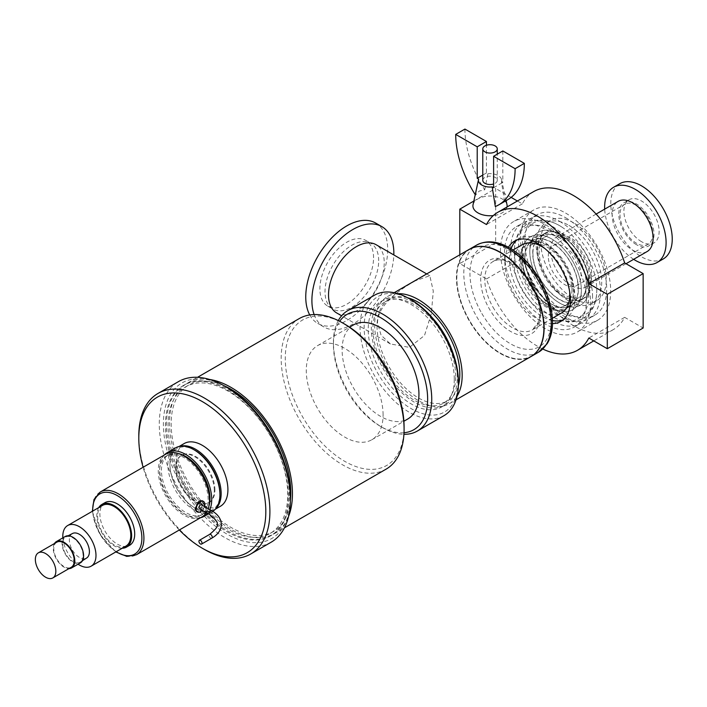 <?xml version="1.0" encoding="UTF-8"?>
<svg xmlns="http://www.w3.org/2000/svg" width="707" height="707" viewBox="0 0 707 707"><rect width="100%" height="100%" fill="white"/><g stroke="black" fill="none" stroke-linecap="round" stroke-linejoin="round"><path stroke-width="0.53" stroke-dasharray="3.54 2.65" d="M636.388 244.631A24.913 14.387 60 0 1 620.119 222.67A24.913 14.387 60 0 1 623.936 202.706A24.913 14.387 60 0 1 648.849 217.093A24.913 14.387 60 0 1 648.849 245.859A24.913 14.387 60 0 1 636.388 244.631M620.004 214.822A23.181 13.38 -120 0 0 630.123 238.144A23.181 13.38 -120 0 0 647.983 244.357A23.181 13.38 -120 0 0 647.983 217.597A23.181 13.38 -120 0 0 624.802 204.217A23.181 13.38 -120 0 0 620.004 214.822M663.237 258.965A43.454 25.09 60 0 1 619.783 233.876A43.454 25.09 60 0 1 619.783 183.696M641.514 241.67A24.913 14.387 60 0 1 625.235 219.718A24.913 14.387 60 0 1 629.053 199.754A24.913 14.387 60 0 1 653.966 214.133A24.913 14.387 60 0 1 653.966 242.908A24.913 14.387 60 0 1 641.514 241.67M564.69 296.666A37.948 21.908 60 0 1 539.901 263.225A37.948 21.908 60 0 1 545.716 232.815A37.948 21.908 60 0 1 583.664 254.723A37.948 21.908 60 0 1 583.664 298.548A37.948 21.908 60 0 1 564.69 296.666M548.305 256.217A23.181 13.38 60 0 1 553.104 245.612A23.181 13.38 60 0 1 576.285 258.992A23.181 13.38 60 0 1 576.285 285.752A23.181 13.38 60 0 1 558.424 279.539A23.181 13.38 60 0 1 548.305 256.217M559.573 221.326A57.939 33.45 60 0 1 597.424 272.389A57.939 33.45 60 0 1 588.542 318.813A57.939 33.45 60 0 1 530.604 285.363A57.939 33.45 60 0 1 530.604 218.454A57.939 33.45 60 0 1 559.573 221.326M559.573 299.627A37.948 21.908 60 0 1 534.775 266.185A37.948 21.908 60 0 1 540.599 235.767A37.948 21.908 60 0 1 578.547 257.684A37.948 21.908 60 0 1 578.547 301.5A37.948 21.908 60 0 1 559.573 299.627M565.715 217.783A57.939 33.45 60 0 1 603.566 268.837A57.939 33.45 60 0 1 594.684 315.269A57.939 33.45 60 0 1 536.746 281.819A57.939 33.45 60 0 1 536.746 214.91A57.939 33.45 60 0 1 565.715 217.783M571.203 285.575A28.969 16.729 60 0 1 552.282 260.043A28.969 16.729 60 0 1 556.718 236.827A28.969 16.729 60 0 1 571.203 238.268A28.969 16.729 60 0 1 590.133 263.791A28.969 16.729 60 0 1 585.688 287.007A28.969 16.729 60 0 1 571.203 285.575M647.108 251.551A28.969 16.729 60 0 1 632.624 250.119A28.969 16.729 60 0 1 613.694 224.587A28.969 16.729 60 0 1 618.139 201.371M633.658 259.319A43.454 25.09 60 0 1 604.688 209.139M520.75 260.3A37.665 21.74 -120 0 0 537.187 298.204A37.665 21.74 -120 0 0 566.21 308.287A37.665 21.74 -120 0 0 566.21 264.798A37.665 21.74 -120 0 0 528.553 243.058A37.665 21.74 -120 0 0 520.75 260.3M571.963 289.87A34.767 20.07 60 0 1 564.76 305.778A34.767 20.07 60 0 1 530.003 285.708A34.767 20.07 60 0 1 530.003 245.568A34.767 20.07 60 0 1 556.789 254.882A34.767 20.07 60 0 1 571.963 289.87M521.81 256.058A42.102 24.312 -120 0 0 552.724 308.261A42.102 24.312 -120 0 0 581.269 287.758A42.102 24.312 -120 0 0 553.855 240.283A42.102 24.312 -120 0 0 521.81 256.058A42.102 24.312 -120 0 0 552.724 308.261A42.102 24.312 -120 0 0 581.269 287.758A42.102 24.312 -120 0 0 553.855 240.283A42.102 24.312 -120 0 0 521.81 256.058M524.947 257.878A37.665 21.74 -120 0 0 541.394 295.773A37.665 21.74 -120 0 0 570.416 305.866A37.665 21.74 -120 0 0 570.416 262.377A37.665 21.74 -120 0 0 532.751 240.636A37.665 21.74 -120 0 0 524.947 257.878M529.799 251.445A42.102 24.312 -120 0 0 529.888 254.122A42.102 24.312 -120 0 0 557.293 301.597A42.102 24.312 -120 0 0 589.302 287.555A42.102 24.312 -120 0 0 560.333 234.706A42.102 24.312 -120 0 0 529.799 251.445A42.102 24.312 -120 0 0 529.888 254.122A42.102 24.312 -120 0 0 557.293 301.597A42.102 24.312 -120 0 0 589.302 287.555A42.102 24.312 -120 0 0 560.333 234.706A42.102 24.312 -120 0 0 529.799 251.445M532.937 253.265A37.665 21.74 -120 0 0 549.383 291.16A37.665 21.74 -120 0 0 578.406 301.253A37.665 21.74 -120 0 0 578.406 257.763A37.665 21.74 -120 0 0 540.74 236.023A37.665 21.74 -120 0 0 532.937 253.265M537.143 250.835A37.665 21.74 -120 0 0 553.581 288.739A37.665 21.74 -120 0 0 582.603 298.831A37.665 21.74 -120 0 0 582.603 255.342A37.665 21.74 -120 0 0 544.938 233.593A37.665 21.74 -120 0 0 537.143 250.835M588.357 280.405A34.767 20.07 -120 0 0 573.174 245.417A34.767 20.07 -120 0 0 546.387 236.103A34.767 20.07 -120 0 0 546.387 276.251A34.767 20.07 -120 0 0 581.154 296.321A34.767 20.07 -120 0 0 588.357 280.405M104.981 502.659A24.621 14.22 -120 0 0 104.981 531.09A24.621 14.22 -120 0 0 129.602 545.309M573.297 291.699A37.948 21.908 -120 0 0 556.727 253.504A37.948 21.908 -120 0 0 527.484 243.341A37.948 21.908 -120 0 0 527.484 287.166A37.948 21.908 -120 0 0 565.432 309.074A37.948 21.908 -120 0 0 573.297 291.699M592.554 296.905A57.939 33.45 -120 0 0 567.261 238.595A57.939 33.45 -120 0 0 522.614 223.067A57.939 33.45 -120 0 0 522.614 289.976A57.939 33.45 -120 0 0 580.553 323.426A57.939 33.45 -120 0 0 592.554 296.905M578.414 288.739A37.948 21.908 -120 0 0 561.853 250.552A37.948 21.908 -120 0 0 532.61 240.38A37.948 21.908 -120 0 0 532.61 284.205A37.948 21.908 -120 0 0 570.558 306.113A37.948 21.908 -120 0 0 578.414 288.739M469.342 249.315A61.854 35.712 -120 0 0 469.439 320.669A61.854 35.712 -120 0 0 531.196 356.443M500.264 252.496A61.562 35.544 -120 0 0 457.367 285.831A61.562 35.544 -120 0 0 513.68 358.361A61.562 35.544 -120 0 0 543.895 328.066M65.23 536.48A15.209 8.784 -120 0 0 65.23 554.041A15.209 8.784 -120 0 0 80.439 562.825M83.081 555.561A14.485 8.36 -120 0 0 76.877 541.111A14.485 8.36 -120 0 0 65.778 537.002A14.485 8.36 -120 0 0 65.592 553.828A14.485 8.36 -120 0 0 80.253 562.092A14.485 8.36 -120 0 0 83.081 555.561M62.852 537.85A23.464 13.548 -120 0 0 78.062 564.195M72.494 533.502A14.158 8.175 -120 0 0 72.308 549.949A14.158 8.175 -120 0 0 86.643 558.026M98.75 507.591A24.621 14.22 -120 0 0 101.905 532.866A24.621 14.22 -120 0 0 122.223 548.234M102.488 505.434A23.464 13.548 -120 0 0 102.488 532.53A23.464 13.548 -120 0 0 125.952 546.078M204.394 506.477A6.08 3.508 -60 0 1 202.22 510.242M201.548 504.833A2.174 1.255 -60 0 1 201.884 506.574A2.174 1.255 -60 0 1 200.461 508.492A2.174 1.255 -60 0 1 199.374 508.598M378.687 260.715A37.948 21.908 120 0 0 370.822 243.341A37.948 21.908 120 0 0 332.873 265.249A37.948 21.908 120 0 0 332.873 309.074A37.948 21.908 120 0 0 362.117 298.902A37.948 21.908 120 0 0 378.687 260.715M309.737 314.951A57.939 33.45 120 0 0 317.761 323.426A57.939 33.45 120 0 0 362.408 307.907A57.939 33.45 120 0 0 387.701 249.598A57.939 33.45 120 0 0 375.7 223.067M373.561 257.755A37.948 21.908 120 0 0 365.705 240.38A37.948 21.908 120 0 0 327.748 262.297A37.948 21.908 120 0 0 327.756 306.113A37.948 21.908 120 0 0 357 295.95A37.948 21.908 120 0 0 373.561 257.755M194.929 450.297A35.341 20.406 -120 0 0 169.936 464.729A35.341 20.406 -120 0 0 194.929 508.015A35.341 20.406 -120 0 0 219.921 493.592M214.292 490.34A27.379 15.81 -120 0 0 202.343 462.785A27.379 15.81 -120 0 0 181.239 455.449A27.379 15.81 -120 0 0 181.239 487.061A27.379 15.81 -120 0 0 208.618 502.871A27.379 15.81 -120 0 0 214.292 490.34M179.322 529.985A89.807 51.85 60 0 1 143.106 467.265M184.2 443.536A36.216 20.91 -120 0 0 184.2 485.356A36.216 20.91 -120 0 0 220.416 506.265M226.885 387.383A89.807 51.85 -120 0 0 163.388 424.041A89.807 51.85 -120 0 0 226.885 534.041A89.807 51.85 -120 0 0 290.391 497.374M288.341 496.19A86.908 50.179 -120 0 0 250.411 408.726A86.908 50.179 -120 0 0 183.431 385.439A86.908 50.179 -120 0 0 183.431 485.797A86.908 50.179 -120 0 0 270.348 535.977A86.908 50.179 -120 0 0 288.341 496.19M344.68 324.106A84.018 48.509 -120 0 0 285.275 358.405A84.018 48.509 -120 0 0 344.68 461.3A84.018 48.509 -120 0 0 404.086 427.001M383.088 414.876A54.324 31.364 -120 0 0 359.377 360.217A54.324 31.364 -120 0 0 317.523 345.661A54.324 31.364 -120 0 0 317.523 408.381A54.324 31.364 -120 0 0 371.838 439.745A54.324 31.364 -120 0 0 383.088 414.876M404.015 432.728A66.635 38.47 60 0 1 380.525 426.409A66.635 38.47 60 0 1 333.412 344.804A66.635 38.47 60 0 1 339.687 321.305M353.367 324.964A54.324 31.364 -120 0 0 353.367 387.683A54.324 31.364 -120 0 0 407.692 419.048M411.253 299.856A66.635 38.47 -120 0 0 364.14 327.058A66.635 38.47 -120 0 0 411.253 408.673A66.635 38.47 -120 0 0 458.375 381.471M454.274 379.102A60.837 35.129 -120 0 0 427.717 317.876A60.837 35.129 -120 0 0 380.834 301.58A60.837 35.129 -120 0 0 380.834 371.829A60.837 35.129 -120 0 0 441.672 406.949A60.837 35.129 -120 0 0 454.274 379.102M432.233 317.655A60.837 35.129 -120 0 0 383.91 299.803A60.837 35.129 -120 0 0 383.91 370.053A60.837 35.129 -120 0 0 444.747 405.182A60.837 35.129 -120 0 0 457.349 377.326A60.837 35.129 -120 0 0 453.452 354.41M455.706 376.38A58.522 33.786 -120 0 0 430.165 317.487A58.522 33.786 -120 0 0 385.068 301.809A58.522 33.786 -120 0 0 385.068 369.381A58.522 33.786 -120 0 0 443.589 403.176A58.522 33.786 -120 0 0 455.706 376.38M397.926 293.679A61.854 35.712 -120 0 0 387.498 296.56A61.854 35.712 -120 0 0 387.498 367.985A61.854 35.712 -120 0 0 449.352 403.688A61.854 35.712 -120 0 0 457.058 396.106M407.524 297.735A58.522 33.786 -120 0 0 389.168 299.441A58.522 33.786 -120 0 0 389.168 367.021A58.522 33.786 -120 0 0 447.69 400.807A58.522 33.786 -120 0 0 458.348 385.766M209.572 379.465A86.908 50.179 -120 0 0 187.532 383.079A86.908 50.179 -120 0 0 187.532 483.438A86.908 50.179 -120 0 0 274.44 533.608A86.908 50.179 -120 0 0 288.589 516.331M223.942 385.686A84.593 48.845 -120 0 0 188.689 385.085A84.593 48.845 -120 0 0 188.689 482.766A84.593 48.845 -120 0 0 273.282 531.602A84.593 48.845 -120 0 0 290.383 500.768M289.366 495.598A86.908 50.179 -120 0 0 251.427 408.133A86.908 50.179 -120 0 0 184.456 384.847A86.908 50.179 -120 0 0 184.456 485.205A86.908 50.179 -120 0 0 271.364 535.385A86.908 50.179 -120 0 0 289.366 495.598M287.731 494.653A84.593 48.845 -120 0 0 250.808 409.521A84.593 48.845 -120 0 0 185.614 386.853A84.593 48.845 -120 0 0 185.614 484.542A84.593 48.845 -120 0 0 270.207 533.378A84.593 48.845 -120 0 0 287.731 494.653M180.011 446.329A36.216 20.91 -120 0 0 177.439 447.443A36.216 20.91 -120 0 0 177.439 489.262A36.216 20.91 -120 0 0 213.655 510.171A36.216 20.91 -120 0 0 215.9 508.501M214.901 489.978A27.379 15.81 -120 0 0 202.953 462.431A27.379 15.81 -120 0 0 181.858 455.096A27.379 15.81 -120 0 0 181.858 486.708A27.379 15.81 -120 0 0 209.237 502.518A27.379 15.81 -120 0 0 214.901 489.978M164.351 454.999A36.791 21.245 -120 0 0 167.32 495.103A36.791 21.245 -120 0 0 200.567 517.718M207.611 513.353A36.791 21.245 -120 0 0 209.846 509.632M178.659 453.585A34.334 19.823 -120 0 0 168.549 454.751A34.334 19.823 -120 0 0 168.549 494.396A34.334 19.823 -120 0 0 202.874 514.21A34.334 19.823 -120 0 0 208.936 506.044M165.765 454.186A36.216 20.91 -120 0 0 165.765 496.005A36.216 20.91 -120 0 0 201.972 516.905M206.373 512.637A36.216 20.91 -120 0 0 208.238 508.695M208.141 499.557A34.334 19.823 -120 0 0 193.161 465.012A34.334 19.823 -120 0 0 166.702 455.812A34.334 19.823 -120 0 0 166.702 495.457A34.334 19.823 -120 0 0 201.035 515.279A34.334 19.823 -120 0 0 208.141 499.557M54.466 543.533A15.209 8.784 -120 0 0 56.427 559.122A15.209 8.784 -120 0 0 68.95 568.622M56.79 542.189A14.485 8.36 -120 0 0 56.79 558.919A14.485 8.36 -120 0 0 71.274 567.279M202.299 500.75L203.74 503.64L199.074 510.887L196.219 511.294M569.63 291.452A39.398 22.748 -120 0 0 544.841 248.519M522.226 244.702A39.398 22.748 -120 0 0 522.226 290.197A39.398 22.748 -120 0 0 561.623 312.945M586.403 300.448A57.939 33.45 -120 0 0 561.111 242.139A57.939 33.45 -120 0 0 516.463 226.62A57.939 33.45 -120 0 0 516.463 293.52A57.939 33.45 -120 0 0 574.402 326.979A57.939 33.45 -120 0 0 586.403 300.448M469.236 249.368A61.854 35.712 -120 0 0 462.829 307.695A61.854 35.712 -120 0 0 513.538 358.741A61.854 35.712 -120 0 0 531.09 356.505M415.442 280.75C400.065 289.287 377.078 305.212 377.556 323.223L381.1 335.224L390.405 343.964L409.441 347.384L424.5 335.463L431.341 313.696L433.276 291.045L429.803 275.721L415.442 280.75M336.682 312.945A39.398 22.748 120 0 0 367.048 302.393A39.398 22.748 120 0 0 384.246 262.739A39.398 22.748 120 0 0 376.089 244.702M314.129 314.562A57.939 33.45 120 0 0 323.903 326.979A57.939 33.45 120 0 0 367.834 312.202A57.939 33.45 120 0 0 393.817 254.944M212.763 511.338A36.791 21.245 60 0 1 212.303 511.612A36.791 21.245 60 0 1 175.513 490.375A36.791 21.245 60 0 1 175.513 447.885M138.802 435.874A92.705 53.52 -120 0 0 204.35 549.41M271.196 542.181A92.705 53.52 60 0 1 178.482 488.652A92.705 53.52 60 0 1 178.491 381.603M386.084 469.156A86.908 50.179 60 0 1 299.176 418.977A86.908 50.179 60 0 1 299.176 318.618M338.291 320.598A69.533 40.14 -120 0 0 333.412 342.435A69.533 40.14 -120 0 0 382.575 427.594A69.533 40.14 -120 0 0 403.936 434.292M443.969 415.663A69.533 40.14 60 0 1 374.445 375.523A69.533 40.14 60 0 1 374.445 295.234M464.932 129.072A79.025 45.628 -120 0 0 484.737 189.794L479.24 191.058L475.519 195.114A79.025 45.628 60 0 1 475.228 194.664M495.307 206.541L504.524 201.221A79.025 45.628 -120 0 0 507.971 199.551M542.79 349.037A79.67 45.999 60 0 1 486.478 278.947L459.806 263.552L495.66 242.855L522.332 258.249A79.67 45.999 -120 0 0 613.331 329.595A79.67 45.999 -120 0 0 624.67 317.346L643.149 328.013M459.806 263.552L459.806 254.812M473.84 201.044L495.66 188.451L495.66 242.855M486.478 278.947L522.332 258.249M478.639 179.101L475.519 195.114M484.737 189.794L487.857 173.772L486.434 172.959L486.434 145.253M486.434 172.959L482.784 175.071M502.827 150.953L502.827 182.415L501.404 181.593L504.524 201.221M487.857 173.772A11.586 6.69 180 0 1 501.519 179.516A11.586 6.69 180 0 1 501.404 181.593M493.61 187.735L502.827 182.415M482.784 180.347A7.247 4.18 180 0 1 484.905 177.386A7.247 4.18 180 0 1 492.797 176.485A7.247 4.18 180 0 1 497.268 180.347A7.247 4.18 180 0 1 493.61 183.979M552.529 323.603A46.353 26.76 60 0 1 514.475 294.669A46.353 26.76 60 0 1 508.448 247.247M533.67 191.597A79.67 45.999 -120 0 0 522.332 203.846L517.391 201M511.152 197.394L495.66 188.451M573.501 222.749A46.353 26.76 -120 0 0 550.329 220.451A46.353 26.76 -120 0 0 550.32 273.971A46.353 26.76 -120 0 0 596.681 300.74A46.353 26.76 -120 0 0 603.787 263.596A46.353 26.76 -120 0 0 573.501 222.749M522.332 203.846L486.478 224.543M473.054 204.659A17.109 9.871 180 0 1 477.932 198.914A17.109 9.871 180 0 1 495.572 196.555A17.109 9.871 180 0 1 506.999 204.659M507.025 206.983A17.109 9.871 180 0 1 493.292 215.591M624.67 317.346L588.825 338.043M516.87 240.027A46.353 26.76 60 0 1 519.044 238.515A46.353 26.76 60 0 1 542.216 240.813A46.353 26.76 60 0 1 572.502 281.66A46.353 26.76 60 0 1 565.397 318.804A46.353 26.76 60 0 1 563.002 319.926M552.521 320.536A46.353 26.76 60 0 1 519.035 292.035A46.353 26.76 60 0 1 511.099 248.793M545.512 224.711A63.736 36.799 60 0 1 587.146 280.882A63.736 36.799 60 0 1 577.38 331.954A63.736 36.799 60 0 1 513.644 295.155A63.736 36.799 60 0 1 513.644 221.556A63.736 36.799 60 0 1 545.512 224.711M565.644 213.09A63.736 36.799 60 0 1 607.278 269.252A63.736 36.799 60 0 1 597.512 320.324A63.736 36.799 60 0 1 533.776 283.534A63.736 36.799 60 0 1 533.776 209.935A63.736 36.799 60 0 1 565.644 213.09M568.941 225.383A46.353 26.76 60 0 1 599.218 266.23A46.353 26.76 60 0 1 592.113 303.374A46.353 26.76 60 0 1 545.76 276.614A46.353 26.76 60 0 1 545.76 223.085A46.353 26.76 60 0 1 568.941 225.383M514.369 251.763A52.627 30.383 -120 0 0 514.475 255.112A52.627 30.383 -120 0 0 548.738 314.456A52.627 30.383 -120 0 0 588.745 296.896A52.627 30.383 -120 0 0 552.529 230.835A52.627 30.383 -120 0 0 514.369 251.763M522.358 247.15A52.627 30.383 -120 0 0 560.996 312.397A52.627 30.383 -120 0 0 596.673 286.777A52.627 30.383 -120 0 0 562.418 227.433A52.627 30.383 -120 0 0 522.358 247.15M116.195 551.707A34.767 20.07 60 0 1 92.732 511.064M481.856 313.501A57.506 33.202 -120 0 0 526.176 349.267A57.506 33.202 -120 0 0 551.274 320.377A57.506 33.202 -120 0 0 495.05 244.542A57.506 33.202 -120 0 0 481.856 313.501M531.761 284.691A42.296 24.418 60 0 1 531.761 333.536A42.296 24.418 60 0 1 489.465 309.118A42.296 24.418 60 0 1 489.465 260.273A42.296 24.418 60 0 1 531.761 284.691M100.208 492.028A36.216 20.91 -120 0 0 100.208 533.847A36.216 20.91 -120 0 0 136.424 554.756M492.956 307.094A39.398 22.748 -120 0 0 532.362 329.842A39.398 22.748 -120 0 0 540.519 311.805A39.398 22.748 -120 0 0 523.321 272.151A39.398 22.748 -120 0 0 492.956 261.599A39.398 22.748 -120 0 0 492.956 307.094M538.46 352.245A61.854 35.712 60 0 1 476.615 316.533A61.854 35.712 60 0 1 476.615 245.108M211.791 538.168A2.174 1.255 60 0 1 209.617 536.913A2.174 1.255 60 0 1 209.617 534.404M211.791 510.746A2.174 1.255 -60 0 1 212.241 511.744A2.174 1.255 -60 0 1 210.704 514.404A2.174 1.255 -60 0 1 209.617 514.51M629.053 199.754L623.936 202.706M653.966 242.908L648.849 245.859M576.285 285.752L647.983 244.357M553.104 245.612L624.802 204.217M545.716 232.815L540.599 235.767M583.664 298.548L578.547 301.5M536.746 214.91L530.604 218.454M594.684 315.269L588.542 318.813M596.125 214.08L556.718 236.827M626.031 263.72L585.688 287.007M564.76 305.778L581.154 296.321M530.003 245.568L546.387 236.103M529.888 254.122L529.799 251.604C530.63 238.162 535.022 237.252 535.729 236.624L540.802 235.422C544.381 235.396 548.729 237.022 553.855 240.283C548.729 237.022 544.381 235.396 540.802 235.422L535.729 236.624C535.022 237.252 530.63 238.162 529.799 251.604L529.888 254.122M557.293 301.597C562.418 304.867 566.775 306.485 570.355 306.458L575.427 305.265L578.927 301.544C580.747 298.46 581.534 293.865 581.269 287.758C581.534 293.829 580.756 298.407 578.945 301.5L575.374 305.291L570.399 306.458C566.82 306.502 562.445 304.885 557.293 301.597M566.21 308.287L570.416 305.866M528.553 243.058L532.751 240.636M578.406 301.253L582.603 298.831M540.74 236.023L544.938 233.593M552.423 318.256L532.362 329.842L538.089 322.657L539.529 316.162C540.113 309.578 538.867 302.287 535.791 294.28C527.395 270.79 502.836 254.105 492.956 261.599L513.026 250.013M532.61 240.38L527.484 243.341M570.558 306.113L565.432 309.074M574.402 326.979L580.553 323.426M516.463 226.62L522.614 223.067M449.352 403.688L456.015 399.844M387.498 296.56L394.161 292.716M68.155 535.765L65.778 537.002M82.516 560.651L80.253 562.092M429.803 275.721L426.701 273.927M390.405 343.964L341.605 315.79M327.756 306.113L332.873 309.074M365.705 240.38L370.822 243.341M323.903 326.979L317.761 323.426M208.45 513.839L212.303 511.612M274.44 533.608L284.426 527.846M187.532 383.079L197.518 377.308M380.525 426.409L382.575 427.594M333.412 344.804L333.412 342.435M92.343 511.294L99.678 534.156L115.815 551.937M441.672 406.949L444.747 405.182M380.834 301.58L383.91 299.803M443.589 403.176L447.69 400.807M385.068 301.809L389.168 299.441M371.838 439.745L403.883 421.248M317.523 345.661L349.567 327.155M270.207 533.378L273.282 531.602M185.614 386.853L188.689 385.085M270.348 535.977L271.364 535.385M183.431 385.439L184.456 384.847M213.655 510.171L215.264 509.234M177.439 447.443L179.057 446.515M208.618 502.871L209.237 502.518M181.239 455.449L181.858 455.096M201.035 515.279L202.874 514.21M166.702 455.812L168.549 454.751M613.331 329.595L593.765 340.889M501.519 179.516L506.115 200.62M497.268 180.347L497.268 154.17M519.044 238.515L514.475 241.149M565.397 318.804L560.828 321.438M533.776 209.935L513.644 221.556M597.512 320.324L577.38 331.954M550.329 220.451L545.76 223.085M596.681 300.74L592.113 303.374M514.475 255.112L514.36 251.604C514.325 244.251 515.898 237.799 519.071 232.258L521.633 228.626L527.961 223.279L535.977 220.372L540.431 219.983C547.837 220.071 555.163 222.555 562.418 227.433M548.738 314.456C555.994 319.334 563.32 321.818 570.726 321.906L575.18 321.508L583.195 318.61L589.514 313.263L592.086 309.631C595.745 303.162 597.274 295.544 596.673 286.777"/><path stroke-width="1.06" d="M604.688 209.139A43.454 25.09 60 0 1 613.641 187.24L619.783 183.696A43.454 25.09 60 0 1 641.514 185.844A43.454 25.09 60 0 1 669.9 224.137A43.454 25.09 60 0 1 663.237 258.965L657.095 262.509A43.454 25.09 60 0 1 635.363 260.362A43.454 25.09 60 0 1 633.658 259.319M596.125 214.08L618.139 201.371A28.969 16.729 60 0 1 647.108 218.101A28.969 16.729 60 0 1 647.108 251.551L626.031 263.72M613.641 187.24A43.454 25.09 60 0 1 635.363 189.396A43.454 25.09 60 0 1 663.758 227.689A43.454 25.09 60 0 1 657.095 262.509M122.223 548.234A24.621 14.22 -120 0 0 126.535 547.085L129.602 545.309A24.621 14.22 -120 0 0 134.701 534.041A24.621 14.22 -120 0 0 123.955 509.252A24.621 14.22 -120 0 0 104.981 502.659L101.905 504.436A24.621 14.22 -120 0 0 98.75 507.591M531.196 356.443A61.854 35.712 -120 0 0 531.293 356.381A61.854 35.712 -120 0 0 544.107 328.066A61.854 35.712 -120 0 0 517.109 265.823A61.854 35.712 -120 0 0 469.439 249.253A61.854 35.712 -120 0 0 469.342 249.315M543.895 328.066A61.562 35.544 -120 0 0 543.904 327.951A61.562 35.544 -120 0 0 500.37 252.549A61.562 35.544 -120 0 0 500.264 252.496M68.95 568.622A15.209 8.784 -120 0 0 71.637 567.907L80.439 562.825A15.209 8.784 -120 0 0 83.594 555.861A15.209 8.784 -120 0 0 76.957 540.555A15.209 8.784 -120 0 0 65.23 536.48L56.427 541.562A15.209 8.784 -120 0 0 54.466 543.533M78.062 564.195A23.464 13.548 -120 0 0 91.123 566.183A23.464 13.548 -120 0 0 95.984 555.446A23.464 13.548 -120 0 0 85.741 531.832A23.464 13.548 -120 0 0 67.66 525.54A23.464 13.548 -120 0 0 62.852 537.85M82.516 560.651L86.643 558.026A14.158 8.175 -120 0 0 89.409 551.646A14.158 8.175 -120 0 0 83.338 537.514A14.158 8.175 -120 0 0 72.494 533.502L68.155 535.765M126.535 547.085A24.621 14.22 -120 0 0 131.635 535.809A24.621 14.22 -120 0 0 120.879 511.028A24.621 14.22 -120 0 0 101.905 504.436M91.123 566.183L125.952 546.078A23.464 13.548 -120 0 0 130.813 535.34A23.464 13.548 -120 0 0 120.57 511.727A23.464 13.548 -120 0 0 102.488 505.434L67.66 525.54M200.461 543.975A2.174 1.255 60 0 1 199.047 542.057A2.174 1.255 60 0 1 199.374 540.316A2.174 1.255 60 0 1 201.053 540.899A2.174 1.255 60 0 1 201.999 543.082A2.174 1.255 60 0 1 201.548 544.081A2.174 1.255 60 0 1 200.461 543.975M202.22 510.242A6.08 3.508 -60 0 1 197.421 511.983A6.08 3.508 -60 0 1 196.484 507.113A6.08 3.508 -60 0 1 200.461 501.749A6.08 3.508 -60 0 1 203.501 501.449A6.08 3.508 -60 0 1 204.394 506.477M199.374 508.598A2.174 1.255 -60 0 1 199.047 506.857A2.174 1.255 -60 0 1 200.461 504.939A2.174 1.255 -60 0 1 201.548 504.833L211.791 510.746A2.174 1.255 -60 0 0 210.704 510.861A2.174 1.255 -60 0 0 209.29 512.769A2.174 1.255 -60 0 0 209.617 514.51L199.374 508.598M393.817 254.944A57.939 33.45 120 0 0 393.843 253.141A57.939 33.45 120 0 0 381.842 226.62L375.7 223.067A57.939 33.45 120 0 0 323.09 248.254A57.939 33.45 120 0 0 309.737 314.951M219.921 494.767L219.921 493.592A35.341 20.406 -120 0 0 194.929 450.297L193.904 449.714A36.791 21.245 60 0 1 219.921 494.767A36.791 21.245 60 0 1 212.763 511.338M143.106 467.265A89.807 51.85 60 0 1 138.802 438.234A89.807 51.85 60 0 1 202.308 401.576A89.807 51.85 60 0 1 265.814 511.568A89.807 51.85 60 0 1 202.308 548.234A89.807 51.85 60 0 1 179.322 529.985M215.264 509.234L220.416 506.265A36.216 20.91 -120 0 0 227.91 489.686A36.216 20.91 -120 0 0 212.109 453.24A36.216 20.91 -120 0 0 184.2 443.536L179.057 446.515M290.391 499.743L290.391 497.374A89.807 51.85 -120 0 0 226.885 387.383L224.844 386.199A92.705 53.52 60 0 1 290.391 499.743A92.705 53.52 60 0 1 271.196 542.181L250.711 554.005A92.705 53.52 -120 0 0 269.906 511.568A92.705 53.52 -120 0 0 229.439 418.27A92.705 53.52 -120 0 0 158.006 393.437A92.705 53.52 -120 0 0 138.802 435.874L138.802 438.234M404.086 429.37L404.086 427.001A84.018 48.509 -120 0 0 344.68 324.106L342.63 322.922A86.908 50.179 60 0 1 404.086 429.37A86.908 50.179 60 0 1 386.084 469.156L284.426 527.846M339.687 321.305A66.635 38.47 60 0 1 392.685 326.457A66.635 38.47 60 0 1 427.647 399.208A66.635 38.47 60 0 1 404.015 432.728M403.883 421.248L407.692 419.048A54.324 31.364 -120 0 0 418.942 394.179A54.324 31.364 -120 0 0 395.231 339.519A54.324 31.364 -120 0 0 353.367 324.964L349.567 327.155M458.375 383.83L458.375 381.471A66.635 38.47 -120 0 0 411.253 299.856L409.212 298.681A69.533 40.14 60 0 1 458.375 383.83A69.533 40.14 60 0 1 443.969 415.663L417.342 431.04A69.533 40.14 -120 0 0 431.738 399.208A69.533 40.14 -120 0 0 401.39 329.232A69.533 40.14 -120 0 0 347.809 310.612A69.533 40.14 -120 0 0 338.291 320.598M453.452 354.41A60.837 35.129 -120 0 0 432.233 317.655M457.058 396.106A61.854 35.712 -120 0 0 462.166 375.373A61.854 35.712 -120 0 0 397.926 293.679M458.348 385.766A58.522 33.786 -120 0 0 459.806 374.021A58.522 33.786 -120 0 0 407.524 297.735M288.589 516.331A86.908 50.179 -120 0 0 292.442 493.822A86.908 50.179 -120 0 0 209.572 379.465M290.383 500.768A84.593 48.845 -120 0 0 290.807 492.876A84.593 48.845 -120 0 0 223.942 385.686M215.9 508.501A36.216 20.91 -120 0 0 221.15 493.592A36.216 20.91 -120 0 0 206.904 458.861A36.216 20.91 -120 0 0 180.011 446.329M209.846 509.632A36.791 21.245 -120 0 0 211.729 499.504A36.791 21.245 -120 0 0 195.671 462.475A36.791 21.245 -120 0 0 167.32 452.621A36.791 21.245 -120 0 0 164.351 454.999M200.567 517.718A36.791 21.245 -120 0 0 204.111 516.349A36.791 21.245 -120 0 0 207.611 513.353M208.936 506.044A34.334 19.823 -120 0 0 209.988 498.497A34.334 19.823 -120 0 0 178.659 453.585M208.238 508.695A36.216 20.91 -120 0 0 209.475 500.326A36.216 20.91 -120 0 0 193.665 463.889A36.216 20.91 -120 0 0 165.765 454.186L100.208 492.028L93.969 499.557L92.343 511.294M115.815 551.937L126.783 556.391L136.424 554.756L201.972 516.905A36.216 20.91 -120 0 0 206.373 512.637M71.637 567.907A15.209 8.784 -120 0 0 74.783 560.943A15.209 8.784 -120 0 0 68.146 545.636A15.209 8.784 -120 0 0 56.427 541.562M52.839 577.928L71.274 567.279A14.485 8.36 -120 0 0 74.27 560.651A14.485 8.36 -120 0 0 67.952 546.069A14.485 8.36 -120 0 0 56.79 542.189L38.346 552.839A14.485 8.36 -120 0 0 38.346 569.559A14.485 8.36 -120 0 0 52.839 577.928A14.485 8.36 -120 0 0 55.835 571.291A14.485 8.36 -120 0 0 49.517 556.718A14.485 8.36 -120 0 0 38.346 552.839M197.421 511.983L196.219 511.294L195.132 508.607L199.074 500.945L202.299 500.75L203.501 501.449M552.423 318.256L561.623 312.945A39.398 22.748 -120 0 0 569.78 294.907A39.398 22.748 -120 0 0 569.63 291.452M544.841 248.519A39.398 22.748 -120 0 0 522.226 244.702L513.026 250.013M456.015 399.844L531.09 356.505A61.854 35.712 -120 0 0 543.904 328.189A61.854 35.712 -120 0 0 500.167 252.434A61.854 35.712 -120 0 0 469.236 249.368L394.161 292.716M426.701 273.927L376.089 244.702A39.398 22.748 120 0 0 336.682 267.449A39.398 22.748 120 0 0 336.682 312.945L341.605 315.79M381.842 226.62A57.939 33.45 120 0 0 331.168 249.209A57.939 33.45 120 0 0 314.129 314.562M167.32 452.621L175.513 447.885A36.791 21.245 60 0 1 193.904 449.714M202.308 548.234L204.35 549.41A92.705 53.52 -120 0 0 250.711 554.005M158.006 393.437L178.491 381.603A92.705 53.52 60 0 1 224.844 386.199M197.518 377.308L299.176 318.618A86.908 50.179 60 0 1 342.63 322.922M403.936 434.292A69.533 40.14 -120 0 0 417.342 431.04M347.809 310.612L374.445 295.234A69.533 40.14 60 0 1 409.212 298.681M475.228 194.664A79.025 45.628 60 0 1 455.706 134.401L477.216 146.817L477.216 178.279L478.639 179.101A11.586 6.69 180 0 0 478.524 179.516L473.054 204.659A17.109 9.871 180 0 0 493.292 215.591M486.434 145.253L486.434 141.497L464.932 129.072L455.706 134.401M498.753 204.871L507.971 199.551A79.025 45.628 -120 0 0 524.338 163.37L515.12 168.699A79.025 45.628 60 0 1 498.753 204.871A79.025 45.628 60 0 1 495.307 206.541L492.187 186.922L493.61 187.735L493.61 156.282L515.12 168.699M459.806 254.812L459.806 209.148L473.84 201.044M459.806 209.148L486.478 224.543A79.67 45.999 60 0 1 497.816 212.294A79.67 45.999 60 0 1 588.825 283.631L607.304 294.298L607.304 348.71L588.825 338.043A79.67 45.999 60 0 1 577.486 350.292A79.67 45.999 60 0 1 542.79 349.037M607.304 294.298L643.149 273.6L643.149 328.013L607.304 348.71M486.434 141.497L477.216 146.817M482.784 175.071L477.216 178.279M524.338 163.37L502.827 150.953L493.61 156.282M492.187 186.922A11.586 6.69 180 0 1 478.524 179.516M493.61 183.979A7.247 4.18 180 0 1 482.784 180.347L482.784 148.885A7.247 4.18 180 0 1 484.905 145.934A7.247 4.18 180 0 1 492.797 145.023A7.247 4.18 180 0 1 497.268 148.885A7.247 4.18 180 0 1 490.022 153.065A7.247 4.18 180 0 1 482.784 148.885M508.448 247.247A46.353 26.76 60 0 1 514.475 241.149A46.353 26.76 60 0 1 537.656 243.447A46.353 26.76 60 0 1 567.933 284.294A46.353 26.76 60 0 1 560.828 321.438A46.353 26.76 60 0 1 552.529 323.603M517.391 201L511.152 197.394M643.149 273.6L624.67 262.933A79.67 45.999 -120 0 0 533.67 191.597L497.816 212.294M506.115 200.62L506.999 204.659A17.109 9.871 180 0 1 507.025 206.983M588.825 283.631L624.67 262.933M563.002 319.926A46.353 26.76 60 0 1 552.521 320.536M511.099 248.793A46.353 26.76 60 0 1 516.87 240.027M92.732 511.064A34.767 20.07 60 0 1 116.743 495.289A34.767 20.07 60 0 1 141.877 538.177A34.767 20.07 60 0 1 116.195 551.707M136.424 554.756A36.216 20.91 -120 0 0 143.919 538.177A36.216 20.91 -120 0 0 128.117 501.731A36.216 20.91 -120 0 0 100.208 492.028M551.274 323.93A61.854 35.712 60 0 1 538.46 352.245L547.13 343.752C550.753 337.822 552.556 330.62 552.547 322.153C551.884 301.774 544.054 282.526 529.083 264.418C522.579 256.915 515.615 251.153 508.192 247.114C496.5 240.857 485.974 240.194 476.615 245.108A61.854 35.712 60 0 1 524.276 261.687A61.854 35.712 60 0 1 551.274 323.93M199.374 540.316L209.617 534.404A2.174 1.255 60 0 1 211.296 534.987A2.174 1.255 60 0 1 212.241 537.17A2.174 1.255 60 0 1 211.791 538.168L201.548 544.081M531.293 356.381L538.46 352.245M469.439 249.253L476.615 245.108M211.791 510.746C217.942 514.325 221.132 518.903 221.362 524.461C221.132 530.02 217.942 534.589 211.791 538.168M209.617 534.404C215.847 529.313 218.313 526.008 217.014 524.479C218.277 522.844 215.812 519.521 209.617 514.51M204.111 516.349L208.45 513.839M593.765 340.889L577.486 350.292M497.268 154.17L497.268 148.885"/></g></svg>
